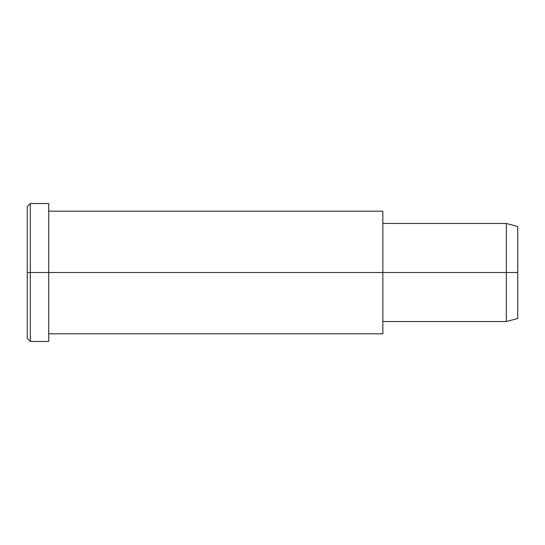 <?xml version="1.0" encoding="UTF-8"?>
<svg xmlns="http://www.w3.org/2000/svg" width="545" height="545" viewBox="0 0 545 545"><rect width="100%" height="100%" fill="white"/><g stroke="black" fill="none" stroke-linecap="round" stroke-linejoin="round"><path stroke-width="0.82" d="M382.863 321.55L506.312 321.55L517.75 318.484L517.75 272.5L382.863 272.5L382.863 211.188L48.709 211.188L48.709 272.5L48.709 203.523L30.316 203.523L27.25 206.589L27.25 272.5L30.316 272.5L27.25 272.5L27.25 338.411L30.316 341.477L30.316 203.523L30.316 341.477L48.709 341.477L48.709 272.5L48.709 333.812L382.863 333.812L382.863 272.5L517.75 272.5L517.75 226.516L506.312 223.45L506.312 321.55L506.312 223.45L382.863 223.45M517.75 232.674C517.75 224.567 517.75 224.567 517.75 232.674L517.75 312.326C517.75 320.433 517.75 320.433 517.75 312.326M382.863 219.403L382.863 325.597M48.709 212.761L48.709 272.5L382.863 272.5L48.709 272.5L48.709 332.239M30.316 272.5L48.709 272.5L30.316 272.5M27.25 329.582C27.25 341.204 27.25 341.204 27.25 329.582L27.25 215.418C27.25 203.796 27.25 203.796 27.25 215.418"/></g></svg>
